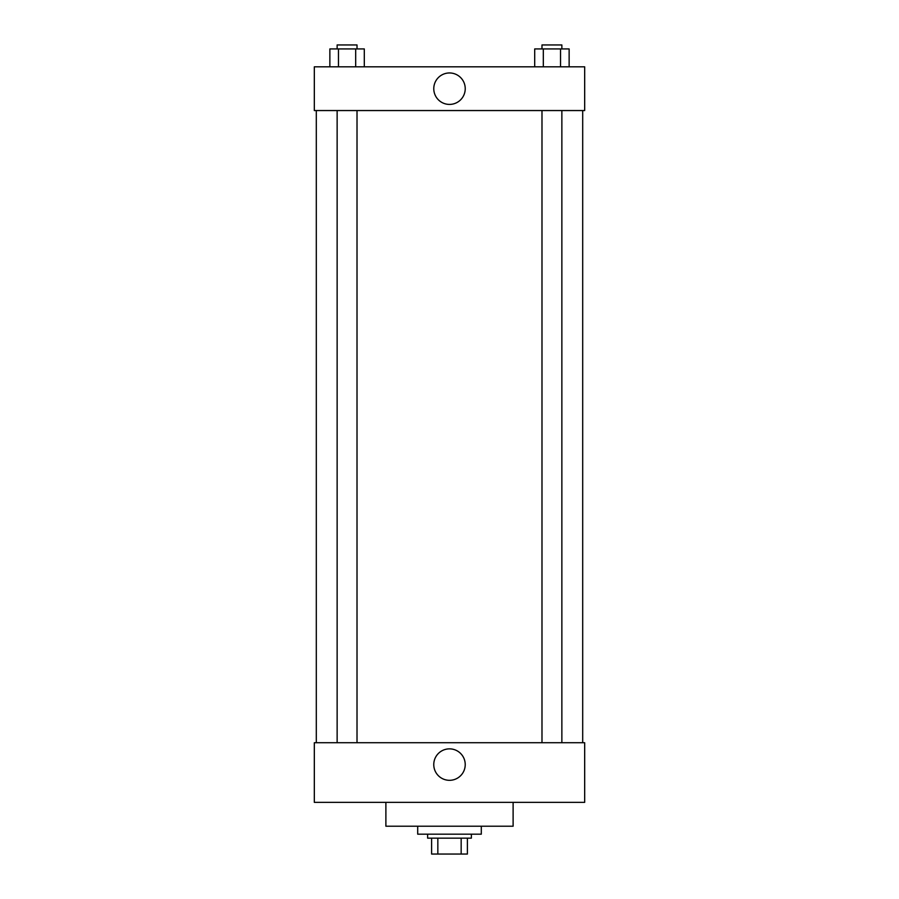 <?xml version="1.0" encoding="UTF-8"?>
<svg xmlns="http://www.w3.org/2000/svg" width="899" height="899" viewBox="0 0 899 899"><rect width="100%" height="100%" fill="white"/><g stroke="black" fill="none" stroke-linecap="round" stroke-linejoin="round"><path stroke-width="1.35" d="M461.165 838.149L461.165 854.05L431.61 854.05L431.61 838.149M461.165 854.05L467.39 854.05L467.39 838.149L467.39 854.05M471.368 834.171L471.368 838.149L427.632 838.149L427.632 834.171M437.835 838.149L437.835 854.05M417.698 826.215L417.698 834.171L481.302 834.171L481.302 826.215M385.885 802.358L385.885 826.215L513.115 826.215L513.115 802.358M314.324 802.358L584.676 802.358L314.324 802.358L314.324 742.72L584.676 742.72L584.676 802.358M433.767 764.588A15.732 15.732 0 0 1 457.366 750.968A15.732 15.732 0 0 1 457.366 778.208A15.732 15.732 0 0 1 433.767 764.588M582.698 110.555L582.698 742.72M584.676 110.555L314.324 110.555L314.324 66.818L584.676 66.818L584.676 110.555M465.233 88.686A15.732 15.732 0 0 1 441.634 102.306A15.732 15.732 0 0 1 441.634 75.067A15.732 15.732 0 0 1 465.233 88.686M569.134 66.818L569.134 48.928L534.703 48.928L534.703 66.818M560.527 48.928L560.527 66.818M543.311 48.928L543.311 66.818M541.985 48.928L541.985 44.95L561.864 44.95L561.864 48.928M364.297 66.818L364.297 48.928L329.866 48.928L329.866 66.818M355.689 48.928L355.689 66.818M338.474 48.928L338.474 66.818M337.136 48.928L337.136 44.95L357.015 44.95L357.015 48.928M316.302 110.555L316.302 742.72M561.864 742.72L561.864 110.555M541.985 742.72L541.985 110.555M337.136 110.555L337.136 742.72M357.015 110.555L357.015 742.72"/></g></svg>
